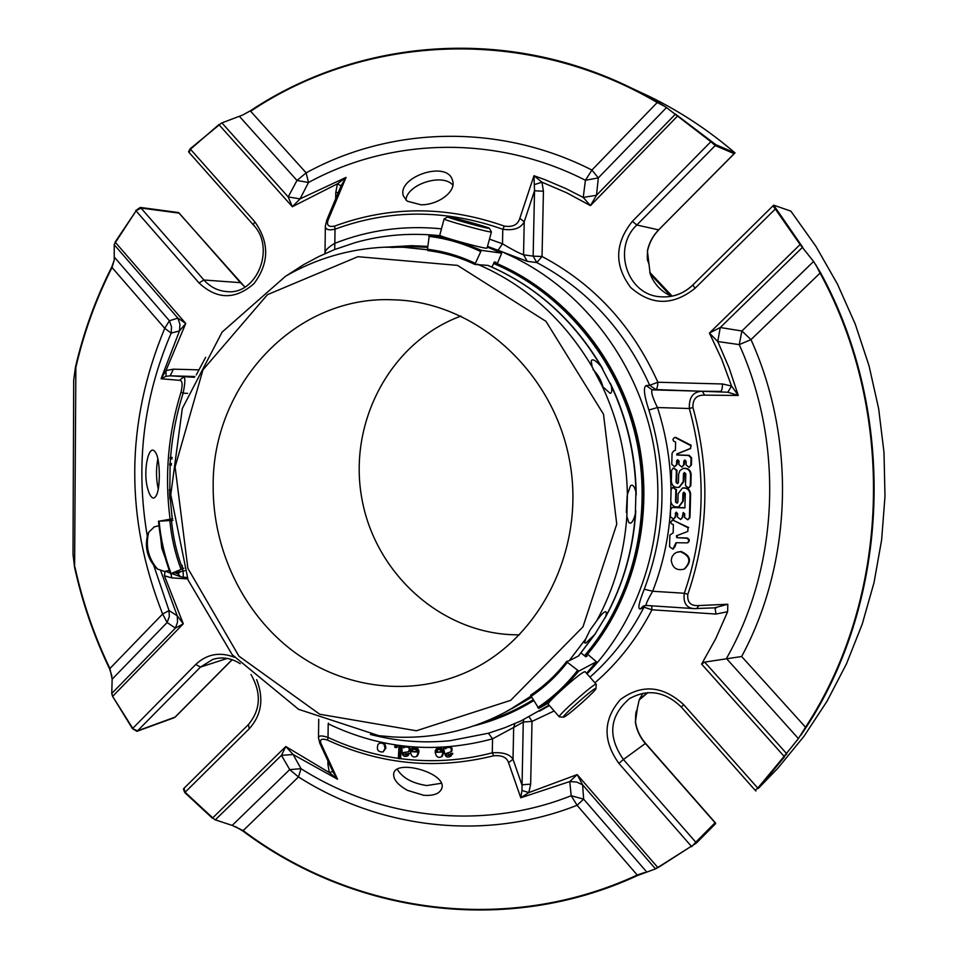 <?xml version="1.0" encoding="UTF-8"?>
<svg xmlns="http://www.w3.org/2000/svg" width="958" height="958" viewBox="0 0 958 958"><rect width="100%" height="100%" fill="white"/><g stroke="black" fill="none" stroke-linecap="round" stroke-linejoin="round"><path stroke-width="1.44" d="M519.535 634.819C444.105 635.789 375.656 575.267 361.944 499.058C347.634 422.969 390.086 342.006 460.954 316.08M390.313 299.698L398.408 299.998C478.293 304.416 552.994 372.339 569.363 459.517C586.2 546.599 541.749 637.357 469.121 670.995C412.311 697.52 344.437 689.089 293.938 651.787C243.536 614.222 212.736 550.383 213.167 485.946C212.113 386.433 293.268 296.872 390.313 299.698M488.101 228.243C481.299 227.202 445.482 217.131 447.721 216.891C447.985 215.981 489.861 227.465 489.358 228.303L488.101 228.243M154.346 526.852L148.73 532.241L147.652 534.851C144.658 546.922 147.221 557.7 155.328 567.184L157.471 569.028L164.584 571.471L169.267 570.381M593.002 369.501C598.02 374.494 601.373 380.434 603.061 387.319M564.717 716.68L563.543 717.183C560.095 717.566 596.714 685.245 595.972 688.551C596.774 689.904 570.681 713.375 564.717 716.68M491.418 231.92L490.005 231.884C482.449 230.782 442.368 219.526 444.093 218.999L447.721 216.891M489.358 228.303L491.418 231.968L487.035 248.146L485.598 248.134C478.006 247.236 437.998 235.943 439.77 235.201L444.093 218.999M148.73 532.241C145.329 545.964 148.25 558.227 157.471 569.028M160.621 537.486L161.746 548.144L165.387 558.322M626.328 512.398L627.179 495.813M563.543 717.183L559.28 716.859C556.814 716.117 595.696 681.797 596.199 684.275L596.235 684.431M559.28 716.859L548.251 704.202C545.797 703.603 577.063 675.306 583.781 672.061L585.122 671.678L596.199 684.275M530.744 696.286L509.189 710.094C472.438 730.259 433.615 739.193 392.72 736.93L378.757 735.66M196.27 374.937L205.659 357.298M384.014 247.212L403.546 247.26L427.472 249.798M602.307 386.29L610.138 393.343C611.887 392.984 612.234 390.445 611.192 385.703L601.133 366.519C595.672 360.304 592.367 358.448 591.206 360.95L592.116 366.806L602.307 386.29C618.269 420.514 626.628 456.571 627.406 494.472L630.544 485.706C632.627 484.101 634.424 486.209 635.92 492.053L635.358 513.979C633.909 519.392 632.28 522.469 630.496 523.2L628.819 522.577L626.855 516.374C624.173 554.023 614.114 588.835 596.69 620.832C600.63 615.287 603.504 612.246 605.288 611.707C606.618 611.599 606.713 613.264 605.588 616.712L594.738 634.543L585.889 643.022L584.524 642.842L585.709 638.926L569.1 660.804L578.548 655.967L595.696 633.286M627.406 494.472L626.855 516.374M596.69 620.832L590.032 630.077L585.709 638.926M602.738 368.842C574.692 320.679 536.468 286.202 488.053 265.414L474.869 264.432L481.359 250.337L501.717 253.151L497.262 263.69M450.44 239.093L429.328 235.153L427.484 249.26L427.807 250.577L428.956 250.721M172.919 520.35L159.1 521.188C160.74 539.198 164.728 556.658 171.087 573.567L184.726 570.74M159.1 521.188L172.715 518.757M171.087 573.567L183.876 568.226M581.075 652.973L585.745 656.769L587.182 656.026L586.488 655.464M564.729 687.137L578.788 671.127L567.387 662.325L566.741 661.379L569.1 660.804M566.741 661.379C556.347 674.743 544.288 686.024 530.588 695.233L538.755 708.441L548.874 702.801M578.788 671.127L596.367 661.774L586.547 673.306L596.367 661.774M587.577 654.182L596.403 661.739M495.597 262.983L495.957 262.205L494.304 262.001L491.957 267.102M675.15 437.519L691.149 445.829L690.371 448.488L676.803 453.948L676.779 455.002L688.682 455.481L691.041 458.044L690.85 465.109L689.065 467.372L686.06 464.905L686.168 461.277L684.683 460.044L683.773 461.181L683.677 464.81L681.892 467.085L678.911 464.618L679.006 460.99L677.534 459.756L676.623 460.894L676.528 464.522L674.731 466.786L671.762 464.319L672.061 453.266L673.57 451.062L675.39 450.332L675.606 442.057L673.462 441.015L672.923 439.303L674.468 437.519L675.737 437.411L674.468 437.519M676.767 537.678L676.432 535.797L687.808 531.427L688.072 527.726L672.911 520.146L670.72 521.894L671.259 523.607L673.39 524.673L673.175 532.876L669.881 535.043L669.57 546.731L672.887 549.114L676.001 542.731L687.341 542.875C689.425 540.911 689.125 539.354 686.455 538.204L676.767 537.678L687.03 537.977C689.7 539.126 690 540.695 687.916 542.659L687.82 542.695M675.522 501.944L677.09 503.166L677.893 502.064L678.12 493.717L682.335 488.149C686.874 487.562 689.449 489.61 690.047 494.268L689.413 517.679L687.868 519.847L684.635 517.44L684.731 513.823L683.138 512.614L682.252 517.32L680.707 519.487L677.498 517.081L677.593 513.464L676.001 512.255L675.115 516.961L673.57 519.14L670.372 516.721L670.552 509.68L672.157 507.489L684.898 507.944L685.281 493.502L683.737 492.28L682.91 493.394L682.695 501.274L678.683 506.77C674.061 507.489 671.438 505.465 670.792 500.711L671.091 489.586L672.791 487.347L675.857 489.801L675.522 501.944L677.354 503.034M678.647 474.174L679.94 470.57L683.09 468.51C687.545 468.067 690.035 470.127 690.586 474.677L690.275 485.826L688.598 488.053L685.497 485.61L685.82 473.779L684.323 472.557L683.449 473.683L683.222 481.706L678.994 487.299C674.468 487.861 671.905 485.826 671.319 481.179L671.606 470.21L673.39 467.947L676.36 470.414L676.049 482.413L677.569 483.646L678.42 482.521L678.647 474.174M671.223 560.298L672.025 556.79L674.121 553.916L676.516 552.383L680.396 551.712C690.263 555.856 691.496 561.651 684.096 569.124C676.743 570.932 672.456 567.986 671.223 560.298M153.843 565.711L169.039 610.581L177.206 615.755L177.589 621.981L175.398 628.101L167.123 622.508L169.303 616.605L169.039 610.581L162.632 614.006L167.123 622.508L112.158 679.174L111.751 693.52L112.565 696.31L132.432 728.631L136.91 731.337L137.569 730.822L132.432 728.631M114.23 244.398L115.451 242.446L114.23 244.398L114.253 260.049L112.086 267.39C95.98 299.195 83.909 332.546 75.862 367.429L75.419 367.345C83.478 332.402 95.572 298.992 111.703 267.114L164.752 328.295L171.159 333.133L171.53 326.834L169.41 320.762L164.752 328.295C125.462 422.753 124.756 517.991 162.632 614.006L109.919 668.516L112.158 679.174M114.493 257.331L169.41 320.762L177.853 318.116L179.972 324.403L179.481 330.905L171.159 333.133C143.257 397.977 135.294 465.576 147.257 535.917M675.713 114.289L711.267 141.221L710.872 141.688L666.493 107.583L598.307 177.901L596.499 195.252L583.23 197.444L585.422 180.272L598.307 177.901L591.924 170.057L585.422 180.272C495.837 134.455 390.66 137.581 308.512 182.511L306.129 172.871L296.98 180.463L308.512 182.511L300.046 198.881L288.19 196.929L292.358 206.724L219.226 124.983L221.43 123.079L242.901 114.924L250.409 110.781C357.813 39.086 505.177 25.638 631.705 88.184L657.523 102.015L664.349 106.17L657.212 102.53L657.523 102.015M214.82 819.713L212.712 817.857L214.82 819.713L232.195 825.401L289.711 769.609L281.484 755.323L293.136 754.533L301.028 768.687C380.206 818.934 481.838 831.233 571.196 795.727L577.087 805.283L583.638 799.14L571.196 795.727L569.759 781.548L577.183 774.591L657.571 867.23L655.511 868.882L637.609 875.492C506.531 936.313 352.903 913.74 242.805 830.957L298.477 776.95L301.028 768.687L289.711 769.609L298.477 776.95C380.003 828.826 484.784 841.735 577.087 805.283L637.609 875.492M521.966 790.458L528.84 792.577L577.183 774.591L582.62 784.83L576.68 782.039L569.759 781.548L520.781 797.786L508.554 762.664C506.878 757.371 501.932 755.072 493.693 755.778L492.28 752.832C503.058 752.09 509.967 754.233 513.009 759.263L521.918 784.865L530.66 784.087L528.84 792.577L520.781 797.786L521.966 790.458L523.26 722.045L532.013 721.398L529.127 716.871M786.482 754.245L784.123 756.341L798.409 738.606L726.439 658.493C778.758 566.849 784.362 444.608 739.241 344.605L750.988 339.611L741.899 330.989L739.241 344.605L717.758 341.527L709.423 333.061L800.11 244.541L813.57 261.474L820.515 272.647C897.718 413.796 890.365 599.169 805.941 727.673L741.648 656.517C792.206 562.849 796.409 440.249 750.988 339.611L820.515 272.647M394.924 745.635L396.54 745.875L396.432 747.587L394.816 747.348L394.924 745.635L397.414 745.444L397.295 747.156L396.432 747.587M398.971 746.21L400.408 746.402L399.761 758.724L398.336 758.532L398.971 746.21L401.27 745.971L400.624 758.269L399.761 758.724M401.845 746.605L403.33 746.761L403.593 747.899L405.186 747.036C409.042 746.845 410.144 748.426 408.491 751.755L403.569 752.497C403.162 754.245 404.288 755 406.958 754.772L407.797 753.467L409.198 753.826L407.162 756.078C404.084 757.012 402.408 755.802 402.132 752.425L401.845 746.605L404.204 746.354M416.826 752.042L416.011 749.695L413.102 749.024L412.024 750.497L410.539 750.198L412.168 747.923C418.167 748.126 419.58 751.012 416.407 756.557C412.97 757.766 411.006 756.113 410.503 751.599L416.826 752.042M441.554 752.114L440.524 749.851L437.698 749.384L436.62 751.072L435.112 750.94L436.752 748.33C442.824 748.39 444.344 751.24 441.315 756.868C438.069 758.185 436.034 756.688 435.207 752.353L441.554 752.114M443.506 747.839L445.003 747.731L445.446 748.821L446.859 747.683C450.655 746.749 452.008 748.126 450.919 751.802L446.177 753.443C445.985 755.191 447.17 755.778 449.733 755.215L450.511 753.635L451.948 753.742L450.344 756.365C447.446 757.91 445.59 757 444.74 753.635L443.506 747.839L445.841 747.312M385.056 748.449L383.092 751.922C378.027 752.21 376.338 749.695 378.027 744.39L379.751 743.085L382.398 743.216C383.571 745.384 383.176 740.019 385.056 748.449M170.955 498.986L169.889 499.01L169.578 492.544L170.799 492.52M171.973 458.942L170.141 458.714L170.225 457.457L172.105 457.685M171.41 465.157L169.698 464.941L169.794 463.684L171.506 463.888M170.668 491.023L169.494 491.011L169.47 489.742L170.644 489.586M690.227 444.859L675.737 437.411M674.731 466.786L677.114 464.379L677.845 459.72M681.892 467.085L684.251 464.678L684.994 460.008M689.065 467.372L691.425 464.977L691.616 457.924L689.257 455.349L677.366 454.882L677.402 453.829L690.646 448.524L690.802 444.751M676.803 453.948L677.402 453.829M687.808 531.427L677.019 535.582L677.354 537.462M687.82 531.415L688.072 527.726M672.911 520.146L688.646 527.523M673.51 519.954L671.953 520.218M673.39 548.922L674.312 547.15M676.348 542.623L674.899 546.922M676.12 501.764L676.444 489.634L672.791 487.347M679.078 506.65L683.282 501.094L684.06 492.232M684.898 507.728L672.157 507.489M673.57 519.14L675.701 516.769L676.336 512.195M680.707 519.487L682.838 517.116L683.461 512.554M687.868 519.847L689.976 517.476L690.622 494.1C690.023 489.442 687.461 487.406 682.91 487.981L682.515 488.089M676.049 482.413L677.833 483.527M676.635 482.257L676.959 470.27L673.39 467.947M679.402 487.191L683.808 481.551L684.635 472.51M688.598 488.053L690.85 485.67L691.161 474.533C690.61 469.983 688.119 467.935 683.677 468.366L683.258 468.462M684.311 569.028L684.671 568.86C692.071 561.412 690.838 555.616 680.982 551.473L676.851 552.251M75.047 567.459C82.759 602.522 94.375 636.22 109.919 668.516L109.535 668.732C93.968 636.375 82.328 602.63 74.604 567.495L75.862 367.429M109.535 668.732L111.954 676.156M175.314 572.836L177.96 573.806L180.655 571.651M166.045 571.459L170.201 572.98M171.913 573.602L180.511 576.704L177.96 573.806M164.992 571.375L164.417 575.782L183.289 623.814L112.924 696.059L111.763 693.915M333.252 772.435L337.515 779.213L321.589 744.833L319.828 743.312L318.487 737.792C318.607 735.481 321.78 735.361 328.019 737.42L327.564 740.103C321.062 738.043 319.062 739.624 321.589 744.833M215.275 819.88L281.484 755.323L285.783 746.533L329.289 772.567L332.809 771.489M329.468 764.28L327.887 764.065L329.289 772.567L337.515 779.213L293.136 754.533L285.783 746.533L212.712 817.857L185.05 792.206L184.068 788.23L183.397 789.081L184.762 792.577L249.26 728.763C261.606 714.943 264.061 698.562 256.624 679.629M160.848 571.136L177.206 615.755L183.289 623.814L175.398 628.101L111.751 693.52M335.683 198.677L335.767 192.522L337.444 183.792L346.042 177.41L328.702 218.628C325.971 224.819 327.959 227.321 334.629 226.112L335.025 229.178C328.606 230.603 325.385 229.609 325.349 226.196L326.762 220.089L328.702 218.628M341.048 185.912L346.042 177.41L300.046 198.881L292.358 206.724L337.444 183.792L341.06 185.888M114.218 244.745L177.853 318.116L185.756 323.469L165.95 370.59L173.386 369.165L170.177 375.823L166.057 376.29L161.076 378.769L179.505 380.326L183.673 376.985C185.385 377.512 185.205 382.913 183.122 393.211L181.062 392.061C182.846 384.314 182.331 380.41 179.505 380.326M194.809 376.518L170.177 375.823L194.438 377.296M115.068 242.146L136.048 210.88L115.451 242.446L185.756 323.469L179.481 330.905L161.076 378.769L165.95 370.59L166.057 376.29M147.484 487.909C149.232 494.532 151.268 497.932 153.615 498.124C157.196 496.879 159.112 489.454 159.351 475.851C159.22 460.283 157.064 451.685 152.897 450.068C147.388 449.446 143.449 473.12 147.484 487.909M75.419 367.345L73.706 380.254L73.012 554.275L74.604 567.495M114.253 260.049L111.703 267.114M802.672 247.164L720.26 327.516L717.758 341.527L729.134 368.004L738.271 395.438L704.633 395.151L702.346 391.259L720.751 391.391C721.733 390.852 722.332 388.385 722.548 383.99L731.565 386.026L738.271 395.438L727.84 392.229L731.565 386.026L721.602 359.022L709.423 333.061L720.26 327.516L741.899 330.989L813.57 261.474M675.462 114.098L596.499 195.252L590.463 205.635L566.621 192.762L541.965 182.188L543.437 191.241L534.528 190.762L533.965 175.733L519.811 218.364L524.23 221.753C520.913 228.267 513.763 230.77 502.782 229.261L504.351 226.112C512.698 227.357 517.859 224.783 519.811 218.364M534.528 190.762L524.23 221.753L523.535 254.804L533.139 256.145L536.827 262.576L542.036 256.493L533.139 256.145L534.528 190.762M677.809 115.774L590.463 205.635L583.23 197.444L565.986 188.618L544.755 179.601L533.965 175.733L541.965 182.188L534.827 184.475M407.186 201.156L420.873 204.773C437.842 205.204 456.571 191.624 452.571 180.631C447.602 159.459 396.277 177.314 403.462 196.091L407.186 201.156M666.493 107.583L664.349 106.17M250.409 110.781L242.901 114.924M218.975 124.528L190.403 149.244L189.193 152.597L188.582 151.735L190.115 148.825L221.43 123.079M232.195 825.401L243.033 830.538C352.999 913.214 506.435 935.738 637.333 874.977L644.423 872.558M235.584 826.706L242.805 830.957M715.171 822.599L715.662 823.593L696.382 843.052L655.763 868.774M407.557 790.398L423.675 795.284C433.639 795.966 439.662 793.691 441.758 788.458C447.626 773.357 396.84 758.904 393.798 773.142C392.78 778.914 397.366 784.662 407.557 790.398M400.013 758.592C430.98 762.688 461.732 760.772 492.28 752.832L492.556 738.834L513.68 727.445L513.009 759.263L508.554 762.664M714.596 607.803L727.805 604.247L698.789 605.564L696.705 608.641L694.047 608.617C686.323 607.935 683.078 602.822 684.311 593.253C704.92 533.007 706.609 471.42 689.341 408.515C688.874 397.283 693.197 391.523 702.346 391.259L652.254 389.846C650.733 391.571 652.47 397.462 657.463 407.521L689.341 408.515L692.933 407.509C692.61 399.031 696.514 394.9 704.633 395.151M698.789 605.564C690.694 606.103 687.03 602.354 687.82 594.343L684.311 593.253L652.673 591.254C647.812 599.636 645.656 604.366 646.207 605.468L643.501 605.911M727.84 392.229L655.895 389.559C656.996 389.032 657.655 386.589 657.883 382.242L649.704 385.296L655.895 389.559L652.254 389.846L646.027 385.559C643.189 387.463 644.135 395.618 648.877 410.024L657.463 407.521C666.385 435.195 670.911 463.564 671.007 492.604M784.614 756.7L759.706 786.889L757.79 788.111L784.123 756.341L701.603 664.11L704.669 662.098L741.648 656.517M798.409 738.606L805.439 727.35C889.731 599.013 897.071 413.904 819.976 272.934L815.713 264.564M758.233 788.506L777.836 768.244L804.001 736.259L826.982 701.328L846.489 663.81L862.236 624.113L874.019 582.644L881.635 539.869L884.988 496.292L883.995 452.416L878.666 408.743L869.038 365.812L855.255 324.103L837.46 284.119L815.905 246.314L790.865 211.119L773.681 205.156L802.373 246.769M800.72 735.409L805.941 727.673M396.54 745.875L397.414 745.444M400.408 746.402L401.27 745.971M409.198 753.826L408.012 755.623M410.048 753.371L407.797 753.467M406.048 746.605C409.904 746.414 411.006 747.982 409.341 751.312L408.491 751.767M404.42 752.341L407.318 754.473M412.024 750.497L412.874 750.054M416.778 751.527L410.503 751.599M412.168 747.923L413.018 747.48C419.017 747.695 420.43 750.569 417.257 756.113L416.407 756.557M436.62 751.072L437.447 750.629M441.482 751.695L435.207 752.353M436.752 748.33L437.59 747.887C443.65 747.947 445.159 750.797 442.141 756.413L441.315 756.868M451.948 753.742L450.931 756.006M452.763 753.287L450.511 753.635M446.883 747.671L447.697 747.228C451.469 746.306 452.823 747.683 451.733 751.347L450.907 751.802M446.991 753.144L450.044 754.964M379.763 743.085L383.284 742.785C384.445 744.941 384.062 739.588 385.93 748.018L383.092 751.922M318.739 719.23L318.487 737.792M182.092 565.292C183.505 573.207 183.637 577.159 182.463 577.123L180.511 576.704M170.704 492.388L169.578 492.544M172.129 457.445L170.225 457.457M171.53 463.636L169.794 463.684M645.261 605.48L643.992 607.204L651.955 609.791L651.727 605.839M174.404 717.638L136.91 731.337M171.027 573.794L171.769 577.878L164.417 575.782M212.46 818.264L184.762 792.577M335.767 192.522L338.294 192.45M135.701 210.544L140.299 207.443L178.392 212.532L179.649 213.55M244.889 287.053L179.038 213.119L140.97 208.042L203.922 279.999L199.048 282.969L136.048 210.88L140.97 208.042L140.299 207.443M179.409 213.251L178.392 212.532M772.938 205.85L775.309 209L775.788 208.616M711.267 141.221L715.913 144.718L734.894 152.885L734.367 153.579M800.625 244.218L800.11 244.541L775.309 209L695.101 288.25C672.947 305.913 651.5 305.686 630.735 287.568C614.15 265.45 614.689 243.38 632.388 221.334L710.872 141.688L715.231 145.58L715.913 144.718M650.171 273.916L670.588 295.794C660.936 291.304 654.122 284.011 650.171 273.916L647.392 250.84C649.141 242.757 652.889 235.764 658.649 229.872L734.894 152.885M735.037 152.909C708.609 130.288 680.204 111.547 649.835 96.65L636.375 90.363M715.662 823.593L715.279 822.694M494.136 262.372C563.256 290.993 618.988 357.49 637.369 435.926C655.5 514.422 634.95 599.433 585.53 656.589M533.498 700.765L523.535 706.489M325.349 226.304L325.001 252.589C325.445 250.026 328.714 246.924 334.833 243.296L334.701 249.499M441.47 228.83C404.348 225.154 368.806 229.98 334.833 243.296L335.025 229.178C389.607 209.083 445.53 209.119 502.782 229.261L502.495 243.823C511.788 249.391 518.805 253.056 523.535 254.804L527.271 261.33L498.064 250.266L502.495 243.823L489.478 239.129M589.948 677.162C612.006 657.679 630.029 634.352 643.992 607.204L640.315 608.965C637.537 609.3 638.854 602.714 644.267 589.206L652.673 591.254C663.738 562.849 669.798 533.055 670.875 501.86M328.438 723.158L328.211 723.817C381.033 749.072 435.818 754.078 492.556 738.834L488.448 733.229L450.44 740.654C423.376 743.396 396.708 741.336 370.447 734.451M440.752 235.812C411.593 232.531 383.176 234.77 355.502 242.518L334.522 249.571L318.978 256.469L303.949 264.456L286.777 275.521M487.514 246.386L498.064 250.266M488.448 733.229L504.806 727.721L520.853 720.955L549.078 705.16M587.026 673.845C643.141 616.521 669.462 526.792 653.009 442.237C636.328 357.717 578.129 284.742 504.615 253.056M701.603 664.11L715.758 638.639L727.613 611.719L715.997 614.054L715.039 607.851M727.613 611.719L727.805 604.247M696.382 843.052L695.771 842.19L691.664 846.716M657.871 867.732L691.305 846.237L618.88 763.37C602.606 740.654 603.145 719.35 620.473 699.496C641.788 683.856 662.864 685.593 683.713 704.705L757.79 788.111L755.179 790.29L755.958 790.997M647.392 250.84L647.548 250.864C649.296 242.757 653.057 235.752 658.817 229.848L658.841 229.669M648.662 263.366L648.159 261.402C647.309 261.498 647.105 257.977 647.548 250.864M618.88 763.37L623.418 759.49L695.771 842.19L715.063 822.754L645.345 743.456C640.004 737.289 636.675 730.247 635.37 722.308L635.525 722.104C635.489 714.452 635.92 710.632 636.842 710.632L639.261 699.651L642.962 693.233M635.37 722.308L637.262 709.16M452.631 754.185L451.913 754.102M639.261 699.651L647.452 692.658M436.848 750.365L435.998 750.198M649.704 272.264L672.169 296.13M647.883 692.634L639.118 700.023M452.894 185.205C442.967 172.775 407.09 184.116 405.893 200.042M157.878 458.631C155.926 468.809 156.058 479.012 158.274 489.227M397.271 769.25C402.372 777.86 412.191 783.297 426.753 785.56L441.351 783.285M582.991 626.807L510.686 700.346L416.383 730.762L319.733 714.249L238.901 656.122L187.876 568.357L175.098 466.953L202.976 369.812L267.462 294.657L357.885 256.684L457.529 265.39L545.964 321.337L603.492 414.203L616.748 524.134L582.991 626.807M611.192 385.703C626.891 419.341 635.142 454.799 635.92 492.053M635.358 513.979C632.675 550.994 622.748 585.242 605.588 616.712M594.738 634.543L578.345 656.122M477.264 264.121C525.379 284.777 563.663 319.002 592.116 366.806M487.85 265.366C535.342 285.724 573.1 319.433 601.133 366.519M487.323 247.08L501.681 253.14L487.323 247.08M481.359 250.337L460.798 242.099M480.413 251.427C463.804 243.512 446.584 238.482 428.753 236.339M475 263.246C459.732 255.966 443.889 251.295 427.484 249.26M474.833 264.408C460.103 257.391 444.835 252.828 429.028 250.733L427.807 250.577M169.877 520.733C171.41 537.366 175.098 553.485 180.954 569.1M171.494 520.589C173.015 537.079 176.667 553.053 182.475 568.537M502.279 713.806L531.403 697.364L511.943 708.621M530.6 695.221C544.288 686.024 556.335 674.755 566.729 661.415M530.864 696.502C544.707 687.209 556.885 675.821 567.387 662.325M537.701 707.579C552.778 697.544 566.022 685.198 577.446 670.528M538.755 708.441L555.149 696.035M591.924 170.057C499.322 122.887 390.768 126.384 306.129 172.871L250.637 111.248C365.249 34.416 525.954 25.267 657.212 102.53L591.924 170.057M221.897 122.887L288.19 196.929L296.98 180.463L239.392 116.361M655.511 868.882L582.62 784.83L583.638 799.14L646.566 871.816M675.21 513.356L675.809 513.165M676.36 470.414L676.959 470.27M227.214 658.421L200.485 667.079L195.731 664.469L132.779 728.343L112.565 696.31M181.062 392.061C168.129 433.411 164.465 475.791 170.093 519.188M504.351 226.112C446.404 205.754 389.834 205.754 334.629 226.112M327.564 740.103C380.961 764.712 436.333 769.945 493.693 755.778M687.82 594.343C708.68 533.414 710.393 471.132 692.933 407.509M786.805 753.838L704.669 662.098M328.211 723.817L328.019 737.42C350.484 747.899 373.919 754.88 398.348 758.365M187.588 393.355L183.122 393.211C176.512 414.06 172.332 435.459 170.584 457.421M170.488 458.762L170.165 463.636M170.093 464.989L169.841 489.694M169.889 491.011L169.949 492.496M170.296 498.998L172.236 518.829M523.763 719.566L523.26 722.045L513.68 727.445L514.925 723.625M187.66 578.931L171.769 577.878M327.887 764.065L327.935 760.963M189.193 152.597L253.355 224.891L254.72 221.669L190.115 148.825M173.386 369.165L198.102 369.824M543.437 191.241L542.036 256.493C593.828 283.915 632.448 325.828 657.883 382.242L722.548 383.99M554.143 710.956L532.013 721.398L530.66 784.087M385.619 247.176L411.413 245.679L427.771 246.374L411.437 245.691L385.643 247.176M474.15 725.793C492.532 721.146 510.111 714.093 526.9 704.621L533.474 700.729M585.338 656.434C634.543 599.241 654.949 514.398 636.854 436.034C618.509 357.729 562.993 291.304 494.065 262.528M427.675 247.332L411.066 246.613L391.415 247.463M484.209 722.045C501.25 716.776 517.5 709.387 532.959 699.879M584.488 655.739C633.394 598.75 653.655 514.302 635.645 436.309C617.395 358.376 562.19 292.238 493.609 263.498M646.027 385.559L649.704 385.296C624.939 330.294 587.302 289.388 536.827 262.576L527.271 261.33M644.267 589.206C666.253 530.852 667.786 471.12 648.877 410.024M640.315 608.965L643.513 605.911M547.784 706.477L549.449 705.579L547.784 706.477M594.918 682.815C618.245 662.613 637.262 638.268 651.955 609.791L715.997 614.054M240.254 663.726C231.201 657.966 222.017 656.541 212.724 659.439L200.485 667.079L137.569 730.822L175.039 717.135L232.076 659.667M234.375 657.224C219.729 651.644 206.844 654.051 195.731 664.469M248.445 724.667L249.26 728.763M199.048 282.969C217.035 299.71 235.381 299.902 254.05 283.556C269.306 263.043 269.521 242.41 254.72 221.669M253.355 224.891C276.084 248.11 256.516 295.375 226.866 291.591C217.897 290.909 210.245 287.041 203.922 279.999L240.47 282.67L178.775 212.676M695.101 288.25L692.838 284.957C683.473 293.819 672.6 297.746 660.242 296.764C672.6 297.746 683.449 293.867 692.802 285.113M632.388 221.334L636.819 225.01C611.97 248.206 627.131 294.872 660.242 296.764M715.231 145.58L636.819 225.01L658.649 229.872L734.247 153.699L715.231 145.58M630.843 697.795L629.358 698.729C609.408 716.117 607.432 736.367 623.418 759.49L645.536 743.336L715.638 823.126M683.713 704.705L681.294 707.052L755.179 790.29M154.01 526.924L158.944 525.714M595.972 688.551L596.235 684.383M429.316 235.153L445.242 237.452M474.869 264.432C460.127 257.403 444.847 252.828 429.028 250.733M427.472 249.679L403.546 247.26M170.536 573.866C164.141 556.861 160.13 539.306 158.489 521.176M610.27 383.212C627.179 418.442 635.813 455.661 636.208 494.879M635.801 510.961C633.418 549.569 623.167 585.218 605.049 617.922M384.481 247.176C348.951 248.936 315.96 258.636 285.52 276.263L222.112 332.091L182.307 408.515L170.775 494.639L188.067 579.985L232.195 654.697L298.609 709.327L378.757 735.648M672.887 549.114L673.486 548.886M333.3 772.555L319.828 743.312M341.132 185.708L326.762 220.089M716.392 607.791L694.047 608.617L646.207 605.468M408.156 755.587L407.306 756.03M406.036 746.605L405.174 747.048M408.491 751.755L409.353 751.312M437.399 749.599L438.165 749.204M445.817 747.264L444.991 747.707M451.254 755.862L450.44 756.317M447.649 747.252L446.835 747.695M379.584 743.145L380.458 742.713M773.681 205.156L692.838 284.957M649.835 96.65L631.705 88.184M527.511 704.286L526.9 704.621C510.099 714.105 492.496 721.158 474.102 725.805M182.487 577.123L187.097 577.434M325.001 252.589L324.87 253.714M549.425 705.555L539.45 711.147M777.836 768.244L759.706 786.889M232.183 659.703L175.398 716.907M250.996 674.492C261.63 693.293 260.684 710.082 248.134 724.859L184.068 788.23M245.02 286.981L240.47 282.67M645.536 743.336C640.172 737.145 636.842 730.068 635.525 722.104M629.358 698.729C647.668 688.539 664.984 691.305 681.294 707.052"/></g></svg>
